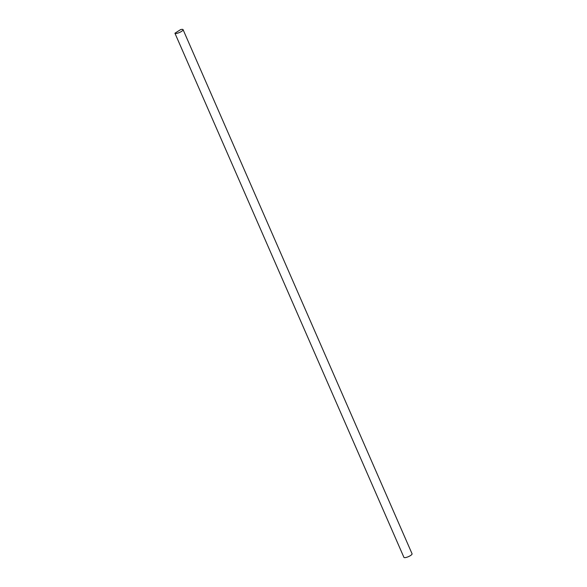 <?xml version="1.0" encoding="UTF-8"?>
<svg xmlns="http://www.w3.org/2000/svg" width="587" height="587" viewBox="0 0 587 587"><rect width="100%" height="100%" fill="white"/><g stroke="black" fill="none" stroke-linecap="round" stroke-linejoin="round"><path stroke-width="0.88" d="M403.929 557.386A4.447 1.167 -23.6 0 0 404.751 557.65A4.447 1.167 -23.6 0 0 409.535 556.124A4.447 1.167 -23.6 0 0 412.067 553.798L183.071 29.643A4.447 1.167 156.4 0 1 180.547 31.977A4.447 1.167 156.4 0 1 175.755 33.503A4.447 1.167 156.4 0 1 174.933 33.232L403.929 557.386M174.933 33.232L180.561 29.629A4.447 1.167 156.4 0 1 182.234 29.35A4.447 1.167 156.4 0 1 183.071 29.643"/></g></svg>
